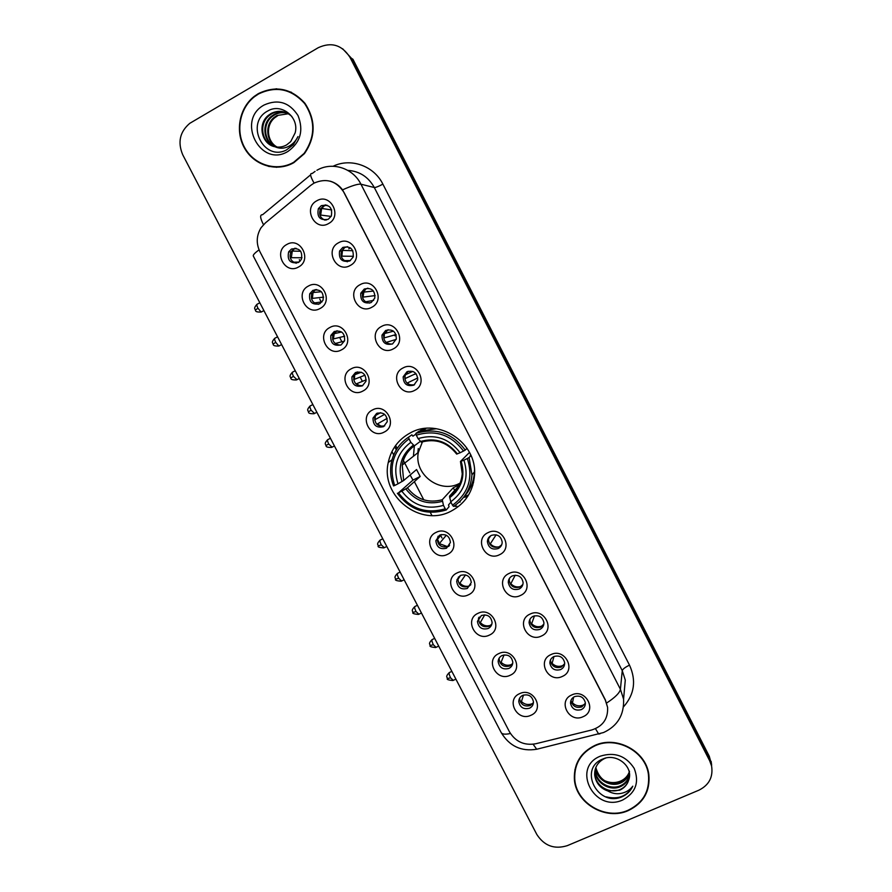 <?xml version="1.0" encoding="UTF-8"?>
<svg xmlns="http://www.w3.org/2000/svg" width="892" height="892" viewBox="0 0 892 892"><rect width="100%" height="100%" fill="white"/><g stroke="black" fill="none" stroke-linecap="round" stroke-linejoin="round"><path stroke-width="1.34" d="M410.487 432.81C398.501 439.277 391.086 449.189 388.243 462.547C380.315 496.365 420.623 527.707 451.029 511.183C465.356 503.534 473.195 491.47 474.533 475.001C477.276 442.644 438.351 417.122 410.487 432.81M422.329 428.862L421.972 429.498M320.016 308.52C306.536 316.493 294.349 293.033 308.376 286.064C321.889 278.003 334.121 301.63 320.016 308.52M312.88 290.368L309.758 293.747C308.654 301.897 311.999 305.231 319.815 303.759L323.049 300.158C323.941 292.108 320.551 288.841 312.88 290.368M341.458 349.876C327.944 357.725 315.801 334.355 329.862 327.498C343.398 319.559 355.585 343.097 341.458 349.876M334.21 331.534L330.854 335.414C330.218 343.242 333.641 346.397 341.123 344.881L344.568 340.777C345.014 333.039 341.569 329.962 334.21 331.534M362.81 391.075C349.274 398.802 337.176 375.521 351.258 368.786C364.828 360.959 376.97 384.407 362.81 391.075M355.473 372.544L351.939 376.87C351.693 384.407 355.172 387.396 362.364 385.846L365.954 381.308C366.043 373.882 362.542 370.96 355.473 372.544M384.095 432.129C370.526 439.734 358.473 416.531 372.577 409.919C386.18 402.214 398.278 425.573 384.095 432.129M376.647 413.409L372.99 418.125C373.068 425.373 376.58 428.216 383.515 426.655L387.228 421.749C387.005 414.59 383.482 411.814 376.647 413.409M447.472 554.367C433.813 561.625 421.894 538.679 436.077 532.401C449.769 525.053 461.722 548.167 447.472 554.367M439.723 535.111L435.853 540.697C436.601 547.231 440.146 549.74 446.513 548.212L450.415 542.47C449.568 536.014 446 533.561 439.723 535.111M468.434 594.819C454.753 601.966 442.878 579.098 457.094 572.932C470.809 565.706 482.728 588.731 468.434 594.819M460.595 575.385L456.682 581.183C457.585 587.527 461.142 589.947 467.363 588.441L471.299 582.498C470.307 576.232 466.739 573.857 460.595 575.385M489.329 635.126C475.614 642.151 463.784 619.371 478.023 613.317C491.771 606.203 503.645 629.139 489.329 635.126M481.401 615.513L477.454 621.479C478.48 627.656 482.048 629.997 488.136 628.514C490.633 627.232 491.949 625.203 492.094 622.404C490.979 616.305 487.411 614.008 481.401 615.513M510.146 675.277C496.409 682.202 484.612 659.5 498.884 653.557C512.655 646.555 524.485 669.413 510.146 675.277M502.118 655.497C499.598 656.768 498.282 658.82 498.16 661.619C499.297 667.629 502.854 669.903 508.83 668.454C511.406 667.149 512.733 665.064 512.811 662.187C511.595 656.256 508.027 654.026 502.118 655.497M530.885 715.295C517.126 722.096 505.374 699.484 519.668 693.642C533.472 686.762 545.257 709.53 530.885 715.295M522.768 695.325C520.181 696.63 518.854 698.715 518.787 701.58C520.014 707.445 523.582 709.664 529.458 708.237C532.1 706.921 533.427 704.792 533.449 701.859C532.145 696.061 528.577 693.887 522.768 695.325M298.497 267.02C285.05 275.104 272.818 251.566 286.823 244.475C300.303 236.291 312.568 260.007 298.497 267.02M291.461 249.058L288.651 251.856C286.979 260.341 290.235 263.887 298.43 262.493L301.362 259.449C302.812 251.065 299.511 247.597 291.461 249.058M350.177 265.504C336.507 273.654 324.253 249.95 338.469 242.814C352.173 234.574 364.471 258.446 350.177 265.504M342.818 247.43L339.573 251.042C338.581 259.226 341.993 262.527 349.798 260.966L353.154 257.097C353.912 249.024 350.467 245.802 342.818 247.43M371.741 307.294C358.038 315.311 345.828 291.695 360.078 284.682C373.815 276.565 386.069 300.348 371.741 307.294M364.27 289.03L360.781 293.2C360.312 301.028 363.791 304.127 371.228 302.511L374.807 298.073C375.075 290.368 371.563 287.358 364.27 289.03M393.227 348.917C379.49 356.822 367.326 333.296 381.598 326.394C395.368 318.399 407.577 342.093 393.227 348.917M385.656 330.464L381.988 335.136C381.932 342.617 385.467 345.538 392.58 343.888L396.316 338.982C396.193 331.623 392.636 328.78 385.656 330.464M414.624 390.395C400.865 398.178 388.745 374.729 403.05 367.95C416.843 360.078 429.007 383.683 414.624 390.395M406.953 371.752L403.173 376.848C403.452 384.017 407.008 386.782 413.855 385.132L417.701 379.814C417.266 372.756 413.687 370.068 406.953 371.752M499.453 554.757C485.571 562.06 473.63 538.969 488.047 532.647C501.951 525.254 513.937 548.513 499.453 554.757M491.38 535.378C488.883 536.694 487.556 538.768 487.389 541.589C488.47 547.811 492.072 550.13 498.182 548.558C500.747 547.209 502.084 545.079 502.196 542.18C501.014 536.047 497.413 533.784 491.38 535.378M520.46 595.477C506.556 602.658 494.659 579.655 509.098 573.444C523.035 566.164 534.977 589.344 520.46 595.477M512.298 575.909C509.711 577.258 508.373 579.387 508.284 582.298C509.488 588.341 513.09 590.593 519.077 589.043C521.72 587.661 523.058 585.486 523.102 582.498C521.809 576.544 518.207 574.348 512.298 575.909M541.399 636.041C527.462 643.11 515.609 620.185 530.071 614.086C544.042 606.928 555.939 630.02 541.399 636.041M533.137 616.294C530.472 617.677 529.134 619.851 529.101 622.828C530.417 628.715 534.007 630.9 539.894 629.384C542.604 627.979 543.953 625.749 543.93 622.705C542.537 616.896 538.946 614.766 533.137 616.294M562.261 676.459C548.29 683.417 536.482 660.571 550.966 654.583C564.971 647.547 576.812 670.55 562.261 676.459M553.899 656.534C551.167 657.928 549.818 660.147 549.862 663.191C551.256 668.922 554.835 671.052 560.622 669.569C563.409 668.153 564.759 665.878 564.669 662.778C563.209 657.114 559.618 655.029 553.899 656.534M583.034 716.722C569.051 723.568 557.277 700.8 571.794 694.935C585.821 688.011 597.618 710.924 583.034 716.722M574.582 696.619C571.783 698.046 570.434 700.298 570.534 703.387C572.006 708.984 575.585 711.069 581.294 709.619C584.137 708.181 585.486 705.884 585.342 702.729C583.803 697.198 580.224 695.158 574.582 696.619M328.535 223.569C314.887 231.842 302.589 208.048 316.783 200.789C330.464 192.427 342.807 216.388 328.535 223.569M321.276 205.684L318.377 208.639C316.738 217.202 320.038 220.748 328.278 219.265L331.333 216.042C332.705 207.591 329.349 204.134 321.276 205.684M318.444 304.328C312.568 303.079 310.394 299.489 311.921 293.535L315.021 290.179L316.682 289.532M340.61 345.126C334.422 344.602 331.846 341.212 332.883 334.946L337.031 330.72M362.721 385.634C356.254 385.901 353.288 382.746 353.834 376.156L357.268 371.897M384.731 425.863C378.03 426.967 374.707 424.068 374.752 417.166L377.45 413.063M449.635 545.202L447.829 546.473C441.495 547.989 437.961 545.503 437.225 538.991L438.128 536.192M470.853 584.684L468.545 586.457C462.357 587.951 458.822 585.542 457.93 579.242L458.466 576.957M491.871 624.077L489.195 626.296C483.13 627.767 479.595 625.437 478.569 619.304L478.859 617.543M512.722 663.38L509.767 665.989C503.813 667.439 500.278 665.176 499.141 659.199L499.275 657.917M533.438 702.617L530.261 705.55C524.418 706.966 520.872 704.758 519.646 698.938L519.69 698.09M296.267 263.251C290.703 261.356 288.93 257.576 290.948 251.912L293.736 249.113L296.177 248.31M347.412 261.757C342.071 260.185 340.12 256.628 341.558 251.087L344.791 247.508L347.501 246.671M369.801 303.079C364.07 302.21 361.684 298.853 362.643 293L366.11 288.841L367.894 288.172M392.201 344.078C386.08 344.033 383.259 340.9 383.716 334.667L388.098 329.683M414.535 384.731C408.09 385.623 404.823 382.746 404.767 376.123L408.19 371.25M501.717 544.756L499.185 546.807C493.109 548.368 489.53 546.06 488.459 539.872L489.05 537.174M522.89 584.461L519.947 587.048C513.993 588.575 510.414 586.345 509.22 580.335L509.522 578.261M543.864 624.099L540.641 627.143C534.787 628.648 531.219 626.474 529.915 620.631L530.026 619.115M564.681 663.681L561.246 667.093C555.493 668.565 551.925 666.447 550.542 660.749L550.554 659.734M585.375 703.208L581.785 706.899C576.109 708.337 572.553 706.274 571.092 700.699L571.07 700.131M325.078 220.157C320.072 217.949 318.555 214.214 320.507 208.951L323.383 206.019L326.896 205.127M310.706 185.38L313.939 183.161C326.45 177.709 336.529 180.898 344.178 192.739L605.356 700.209L607.597 707.378C608.132 718.841 602.836 726.367 591.708 729.979L535.624 743.783C524.262 745.712 515.554 741.754 509.51 731.897L259.929 251.722C256.004 243.405 256.405 235.388 261.111 227.661L265.37 222.933L310.706 185.38M391.934 451.553L393.695 454.942M437.47 539.359L438.808 541.957M467.798 496.253L464.397 497.301M456.782 506.098L455.02 506.444M460.216 501.995L459.079 502.185M258.267 93.671L254.309 96.347C238.967 108.144 234.819 132.172 245.01 148.986C255.012 165.934 277.267 172.212 293.869 162.645L304.428 153.636C315.824 137.067 315.991 120.286 304.941 103.294C291.45 88.386 275.896 85.175 258.267 93.671M262.248 163.894L269.239 166.57M594.752 745.5C580.803 752.413 574.002 763.441 574.348 778.593C575.15 802.967 605.612 821.086 628.336 810.56C643.533 803.123 650.368 791.081 648.818 774.446C646.02 751.042 616.272 735.209 594.752 745.5M574.961 769.439L574.671 774.88M268.525 90.036L276.743 88.787M330.218 181.176C335.18 182.626 339.283 185.503 342.55 189.84L605.389 699.941L607.597 707.378M711.582 765.972L709.697 760.82L349.998 57.367C341.982 44.901 331.4 41.679 318.254 47.7L189.795 123.319C179.827 131.804 177.486 142.307 182.76 154.829L536.806 834.444C544.243 845.895 554.411 849.63 567.301 845.649L698.815 790.223C709.051 785.116 713.299 777.032 711.582 765.972L709.486 758.523L351.481 58.314L342.651 48.77M291.517 92.322L284.292 90.159M709.274 756.249L352.942 59.262L351.481 58.314L709.486 758.523L711.359 763.663L709.274 756.249L709.697 760.82M711.649 765.191L711.136 761.367M431.906 515.52L430.278 512.376M423.789 499.855L414.367 481.669M409.829 472.905L402.403 458.577M397.152 448.453L395.613 445.476M362.386 381.352L360.368 377.461M341.859 341.736L340.097 338.336M321.254 301.975L319.749 299.076M300.125 261.2L299.333 259.683M394.71 446.78L396.293 449.824M440.347 534.843L441.975 537.976M293.691 162.288L304.105 153.413C315.411 137.022 315.59 120.409 304.651 103.572C291.305 88.799 275.907 85.621 258.457 94.028L254.499 96.704C239.335 108.389 235.243 132.172 245.345 148.797C255.246 165.555 277.267 171.755 293.691 162.288M276.843 147.046C266.429 142.196 264.255 125.148 274.145 117.409L276.888 115.525L288.384 113.752M277.211 147.08C267.054 142.029 265.114 125.293 274.848 117.666L277.59 115.782M275.36 146.823C263.943 142.843 260.81 124.534 271.302 116.373L274.067 114.466C278.092 112.281 282.43 111.801 287.09 113.039M275.728 146.89C264.567 142.687 261.679 124.69 272.015 116.629L274.781 114.734C278.661 112.604 282.875 112.102 287.414 113.206M275.004 146.756C279.062 147.581 282.92 146.979 286.588 144.939L290.714 141.616L295.14 132.886C299.489 117.365 281.616 103.048 268.358 110.664C244.152 122.472 263.608 162.099 286.443 149.968L293.278 144.716L297.984 136.588C295.508 141.616 291.874 145.117 287.079 147.102C282.954 148.674 278.928 148.563 275.004 146.756C261.88 144.582 256.918 124.244 268.425 115.324L271.213 113.407C278.739 109.85 285.618 110.864 291.851 116.451M274.279 146.578C262.092 143.311 258.201 124.088 269.15 115.581L271.926 113.674C276.364 111.277 281.069 110.92 286.076 112.582M264.121 105C235.655 120.23 260.665 168.476 288.049 151.361C300.504 142.341 303.815 130.41 298.017 115.547C289.354 102.324 278.059 98.8 264.121 105M269.284 166.168L276.754 167.306M648.83 779.34L648.707 773.788M628.158 810.226C643.199 802.867 649.956 790.948 648.428 774.49C645.674 751.332 616.227 735.655 594.919 745.835C581.116 752.681 574.381 763.597 574.727 778.604C575.541 802.722 605.679 820.64 628.158 810.226M629.507 771.279C628.124 775.605 625.303 778.805 621.055 780.868C615.48 783.288 609.816 783.131 604.074 780.4M629.328 772.762C628.046 777.69 625.013 781.158 620.208 783.154C610.05 787.458 596.369 779.441 595.655 767.912M629.261 772.372C627.868 777.055 624.868 780.333 620.286 782.228C607.653 785.083 599.502 780.166 595.823 767.488M629.429 773.52C629.061 779.764 625.894 784.213 619.907 786.878C609.637 791.215 595.811 783.053 595.176 771.402L595.12 769.662M629.418 773.799C628.626 779.519 625.482 783.566 619.985 785.941C609.738 790.279 595.934 782.128 595.298 770.498L595.232 769.216M628.715 779.987C633.844 766.685 616.461 752.759 602.97 758.947C578.351 768.268 596.882 806.067 620.654 797.348L621.836 796.879C626.92 794.638 630.566 791.07 632.796 786.164C629.886 790.078 625.861 792.509 620.709 793.479C616.294 794.214 612.001 793.378 607.853 790.97L619.628 790.223C624.266 788.127 627.299 784.715 628.715 779.987C627.232 784.603 624.222 787.837 619.672 789.699C609.359 794.058 595.455 785.852 594.808 774.133L594.841 771M607.853 790.97C600.271 788.305 595.878 782.998 594.696 775.059C594.418 767.7 597.595 762.247 604.23 758.691L605.657 758.1M600.271 756.193C570.936 767.722 594.529 813.248 622.839 799.923C635.751 792.743 639.531 782.228 634.179 768.358C625.883 755.736 614.588 751.688 600.271 756.193M576.522 764.199L575.34 769.54M632.796 786.164C627.221 796.21 618.346 799.767 606.136 796.846M422.407 441.919L418.348 452.367C413.665 474.332 439.845 494.157 459.458 483.408M450.928 502.151L448.486 504.95L449.066 506.723L446.256 509.968L445.231 508.797C426.209 514.249 410.632 508.919 398.49 492.819L401.813 491.157C412.695 505.34 426.577 510.079 443.469 505.385L442.254 499.743L453.281 487.734L459.257 484.925M409.038 438.853L408.581 437.147C399.27 443.402 393.495 452.054 391.253 463.104C389.871 470.876 390.64 478.48 393.562 485.928L394.677 485.482C388.522 466.349 393.305 450.806 409.038 438.853L410.811 442.287C396.962 452.969 392.692 466.817 397.999 483.821L403.641 480.543L416.564 469.526L420.165 476.484L407.432 487.857L401.813 491.157M420.377 441.328L414.367 445.833L410.811 442.287M472.091 483.587L473.574 482.349M425.975 428.372L424.246 429.598M470.731 455.02L470.262 455.489L470.82 455.232M398.49 492.819L412.951 480.097L410.142 475.001M408.581 437.147L411.892 434.828L412.929 436.199L415.984 434.036M464.007 496.788C470.374 489.797 473.842 481.524 474.433 471.935L474.488 470.218M411.892 434.828L409.606 436.422M453.537 506.4C464.754 498.951 470.887 488.403 471.946 474.745L469.08 457.507L467.352 458.488C473.407 477.911 468.456 493.488 452.512 505.218L453.537 506.4M470.965 455.567L469.08 457.507M397.364 493.254C410.041 510.168 426.343 515.743 446.256 509.968M452.512 505.218L450.75 501.806C464.765 491.291 469.17 477.41 463.952 460.183L467.352 458.488M443.469 505.385L445.231 508.797M397.999 483.821L394.677 485.482M463.952 460.183L460.462 461.465L469.482 452.445M458.756 485.906L449.501 496.164L450.75 501.806M418.348 452.367L402.214 465.078C403.697 457.016 407.755 450.605 414.367 445.833L413.431 456.236M420.991 430.513L423.711 428.639M436.489 428.717L419.05 431.193L415.828 433.456L416.296 435.173C435.419 429.431 451.151 434.727 463.517 451.04L465.245 450.07C452.333 432.91 435.853 427.38 415.828 433.456M465.245 450.07L467.051 448.33M463.517 451.04L460.116 452.746C449.055 438.396 435.04 433.679 418.069 438.608L416.296 435.173M418.069 438.608L421.258 442.164C435.508 438.24 447.305 442.209 456.659 454.084L460.116 452.746M421.258 442.164L421.905 441.941M422.986 429.097L423.365 429.821M412.951 480.097L420.165 476.484M453.281 487.734L455.678 492.373M420.344 430.646L422.485 429.141M417.824 452.779L418.281 448.576M472.827 485.248L471.277 486.062M325.324 204.814L321.644 208.449L320.685 215.061L331.133 216.421M320.005 215.34L320.685 215.061M326.572 219.945L323.651 219.599M343.978 248.021L342.461 250.418L341.892 256.16L353.422 256.283M341.279 256.428L341.892 256.16M350.411 260.587L344.357 260.609M364.126 290.424L363.033 297.114L375.131 295.598M373.681 300.359L365.586 301.819M384.441 332.861L384.106 337.923L396.015 334.567M396.171 335.046L394.81 335.771M396.215 339.384L386.169 342.428M386.381 342.327L387.418 343.297M405.013 375.175L405.091 378.576L415.94 373.558M416.018 373.648L414.691 374.339M417.779 377.94L407.031 383.136M407.354 382.969L409.495 384.675M487.567 540.173L490.79 535.702M496.119 534.81L489.92 544.421M490.511 544.053C492.908 546.484 495.774 547.409 499.096 546.852M508.853 579.466L509.633 578.105M515.208 575.206L510.492 584.371M511.116 583.959C513.982 586.769 517.293 587.583 521.051 586.401M534.498 615.814L531.643 623.731C534.765 626.73 538.3 627.466 542.258 625.916L542.682 625.716M531.643 623.731L530.996 624.166M553.977 656.501L552.092 663.358C555.214 666.357 558.749 667.093 562.718 665.588L563.989 664.863M552.092 663.358L551.446 663.815M573.645 697.131L572.474 702.84C575.585 705.828 579.131 706.587 583.1 705.104L585.041 703.911M572.474 702.84L571.839 703.309M294.929 248.177L292.297 251.076L291.316 257.699L301.998 257.755M290.357 258.111L291.316 257.699M299.088 262.081L293.457 262.181M315.21 289.588L314.575 290.223M314.107 290.77L313.036 292.52L312.412 298.385L323.629 297.147M311.52 298.787L312.412 298.385M322.045 301.875L314.374 302.934M314.698 302.789L315.645 303.67M334.377 332.515L333.43 338.927L344.658 336.217M332.616 339.306L333.43 338.927M344.468 341.067L335.247 343.532M335.704 343.308L337.41 344.758M354.748 374.205L354.38 379.323L364.984 375.197M353.656 379.68L354.38 379.323M366.199 379.814L356.064 383.973M356.644 383.683L359.309 385.678M375.253 415.728L375.242 419.563L384.619 414.356M374.629 419.887L375.242 419.563M387.15 418.359L376.825 424.269M377.494 423.912L381.319 426.376M437.27 538.634L437.403 539.437L441.328 534.553M446.312 535.233L438.775 544.265M439.633 543.741L447.483 546.629M447.739 546.584L448.91 546.317M456.916 579.778L460.239 575.574M465.512 574.905L459.302 583.959M460.194 583.401C462.77 585.966 465.791 586.858 469.259 586.066M478.391 618.234L479.283 617.041M484.735 614.833L479.773 623.519M480.677 622.917C483.631 625.783 486.999 626.563 490.801 625.259M504.058 654.918L501.092 662.288C504.192 665.265 507.693 666.001 511.595 664.495L512.086 664.261M501.092 662.288L500.178 662.923M523.515 695.035L521.441 701.525C524.529 704.502 528.031 705.249 531.944 703.777L533.137 703.119M521.441 701.525L520.527 702.182M333.106 166.246C350.801 157.605 373.915 165.845 382.88 184.131L629.507 665.142C625.236 667.183 622.828 669.022 622.259 670.65L374.317 187.532C368.385 176.895 359.543 171.175 347.791 170.372M629.507 665.142C636.409 680.44 634.48 694.255 623.731 706.598M624.099 693.329L625.281 680.105L622.259 670.65L620.408 689.271L623.575 699.15L625.281 680.105L624.066 693.664M314.073 183.083C310.249 176.293 309.613 173.115 312.178 173.539L315.077 171.398M606.66 703.008C615.179 697.41 619.762 692.839 620.408 689.271L360.937 184.198C358.183 183.752 352.05 185.625 342.55 189.84M510.425 733.503C505.229 734.607 502.151 734.306 501.204 732.6L253.317 256.026C252.86 255.023 254.766 252.971 259.07 249.86M533.115 744.24L536.694 749.247L538.723 748.756M310.617 174.843L262.616 214.704C259.728 214.593 260.018 217.927 263.486 224.695M595.477 728.686L598.688 734.06L600.238 733.659M316.883 170.294C331.913 161.34 353.009 167.941 360.937 184.198L374.317 187.532C375.766 187.554 378.621 186.428 382.88 184.131M349.998 57.367L351.481 58.314M407.432 487.857C416.609 499.475 428.216 503.434 442.254 499.743M414.089 445.855C407.532 450.694 403.574 457.105 402.214 465.078L403.641 480.543M449.601 497.769C461.699 488.47 465.546 476.317 461.153 461.298M405.815 488.883C415.416 501.137 427.591 505.296 442.343 501.349M413.264 445.153C401.3 454.574 397.553 466.706 402.013 481.557M449.501 496.164C457.139 490.712 461.387 483.241 462.246 473.752L460.462 461.487M457.328 453.883C447.594 441.495 435.318 437.359 420.5 441.484M440.47 442.019C434.103 440.068 427.803 440.113 421.593 442.176M472.035 483.743L473.518 482.594M256.874 304.384C252.882 309.078 255.547 308.855 255.29 310.104L257.955 308.242C256.673 305.555 256.483 304.172 257.398 304.094L259.828 302.767M261.702 311.776L261.178 312.055L257.955 308.242M274.636 338.38C270.588 343.119 273.286 342.851 273.019 344.111L275.728 342.35C274.424 339.618 274.234 338.202 275.149 338.101L277.557 336.808M279.374 345.773L278.85 346.051L275.728 342.35M292.342 372.265C288.261 376.97 290.948 376.714 290.692 378.007L293.457 376.357C292.13 373.57 291.929 372.109 292.855 371.997L295.23 370.738M296.991 379.669L293.457 376.357M309.992 406.05C305.878 410.699 308.565 410.521 308.309 411.803L311.118 410.253C309.78 407.421 309.569 405.927 310.494 405.782L312.858 404.555M314.564 413.475L311.118 410.253M327.587 439.734C323.439 444.383 326.115 444.194 325.87 445.498L328.735 444.06C327.375 441.161 327.152 439.633 328.089 439.477L330.419 438.273M332.08 447.171L328.735 444.06M380.048 540.139C375.8 544.778 378.476 544.588 378.253 545.982L381.263 544.845C379.836 541.79 379.591 540.139 380.527 539.905L382.791 538.801M384.318 547.688L381.263 544.845M397.431 573.411C393.127 578.061 395.836 577.849 395.613 579.265L398.668 578.239C397.219 575.128 396.962 573.433 397.899 573.177L400.129 572.095M401.623 581.004L398.668 578.239M414.758 606.571C410.432 611.221 413.119 611.02 412.918 612.458L416.018 611.533C414.546 608.366 414.278 606.638 415.215 606.348L417.423 605.289M418.883 614.22L416.018 611.533M432.029 639.62C427.681 644.258 430.357 644.08 430.167 645.552L433.322 644.726C431.828 641.504 431.55 639.731 432.475 639.419L434.672 638.382M436.099 647.336L433.322 644.726M449.256 672.579C444.852 677.229 447.561 677.039 447.371 678.544L450.572 677.82C449.055 674.542 448.754 672.724 449.68 672.378L451.854 671.375M453.259 680.362L450.572 677.82M392.034 459.748L388.243 462.547M311.921 293.535L309.758 293.747M332.883 334.946L330.854 335.414M353.834 376.156L351.939 376.87M374.752 417.166L372.99 418.125M437.225 538.991L435.853 540.697M457.93 579.242L456.682 581.183M478.569 619.304L477.454 621.479M499.141 659.199L498.16 661.619M519.646 698.938L518.787 701.58M290.948 251.912L288.651 251.856M341.558 251.087L339.573 251.042M362.643 293L360.781 293.2M383.716 334.667L381.988 335.136M404.767 376.123L403.173 376.848M488.459 539.872L487.389 541.589M509.22 580.335L508.284 582.298M529.915 620.631L529.101 622.828M550.542 660.749L549.862 663.191M571.092 700.699L570.534 703.387M320.507 208.951L318.377 208.639M574.649 776.809L574.348 778.593M501.204 732.6C509.466 746.191 521.296 751.744 536.694 749.247L603.561 732.533C617.565 726.021 624.244 714.893 623.575 699.15M274.848 117.666L274.145 117.409M272.015 116.629L271.302 116.373M269.15 115.581L268.425 115.324M648.484 772.617L648.428 774.49M595.298 770.498L595.176 771.402M594.808 774.133L594.696 775.059M474.433 471.935L471.946 474.745M472.392 483.341L473.552 482.438M350.467 247.931L348.794 248.835M321.644 208.449L331.724 209.955M342.461 250.418L352.842 250.719M363.323 292.152L373.48 291.048M384.207 333.641L393.506 331.166M405.124 374.863L412.862 371.406M255.29 310.104C256.327 309.97 253.518 312.267 261.178 312.055L263.898 310.583M292.297 251.076L300.738 251.265M273.019 344.111C274.056 343.978 271.213 346.207 278.85 346.051L281.604 344.58M313.036 292.52L321.41 291.74M290.692 378.007C291.706 377.851 288.852 380.07 296.478 379.947L299.266 378.476M333.798 333.764L341.625 331.991M308.309 411.803C309.323 411.636 306.48 413.855 314.051 413.732L316.872 412.271M354.559 374.774L361.36 372.232M325.87 445.498C326.873 445.309 324.019 447.505 331.579 447.427L334.422 445.967M375.342 415.549L380.65 412.673M463.762 497.112L468.623 494.915M378.253 545.982C377.439 546.93 379.301 547.577 383.839 547.922L386.793 546.484M395.613 579.265C394.777 580.201 396.628 580.859 401.166 581.227L404.143 579.789M412.918 612.458C412.082 613.373 413.921 614.031 418.437 614.432L421.448 613.005M430.167 645.552C429.32 646.444 431.148 647.101 435.664 647.536L438.697 646.12M447.371 678.544C446.513 679.414 448.33 680.083 452.835 680.551L455.901 679.147"/></g></svg>
